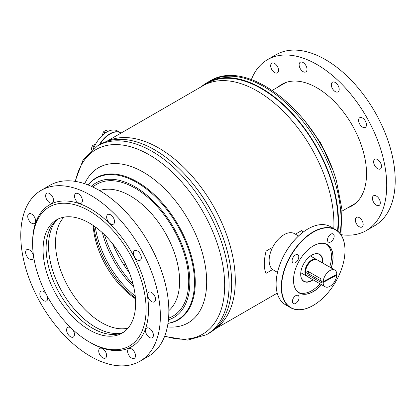 <?xml version="1.0" encoding="UTF-8"?>
<svg xmlns="http://www.w3.org/2000/svg" width="416" height="416" viewBox="0 0 416 416"><rect width="100%" height="100%" fill="white"/><g stroke="black" fill="none" stroke-linecap="round" stroke-linejoin="round"><path stroke-width="0.62" d="M193.523 184.491A104.307 60.221 60 0 1 221.104 232.263M106.777 141.414A108.352 62.556 60 0 1 158.688 147.982A108.352 62.556 60 0 1 228.852 241.441A108.352 62.556 60 0 1 215.036 328.926M106.33 141.57L203.122 85.686A108.352 62.556 60 0 1 257.301 91.052A108.352 62.556 60 0 1 333.798 228.592M272.667 247.296L266.094 251.092C263.676 260.822 263.676 268.232 266.094 273.317L272.667 269.521M282.308 235.789L279.703 237.916M302.895 232.294A28.751 16.598 120 0 0 301.907 230.417L295.402 234.172M301.907 230.417L303.014 232.201M126.396 265.855A98.909 57.106 60 0 1 125.112 263.848L123.724 264.649M120.713 132.824A21.455 12.386 120 0 0 120.562 132.73L117.525 130.983A21.455 12.386 120 0 0 106.657 132.127A21.455 12.386 120 0 0 93.626 148.476M120.562 132.73A21.455 12.386 120 0 0 109.694 133.879A21.455 12.386 120 0 0 99.216 144.929M321.584 284.716A27.976 16.151 -60 0 1 293.498 280.197A27.976 16.151 -60 0 1 299.177 260.9A27.976 16.151 -60 0 1 313.279 245.929A27.976 16.151 -60 0 1 331.24 267.992M293.498 280.16A27.893 16.104 120 0 0 299.276 292.895A27.893 16.104 120 0 0 321.48 284.653M335.889 281.393A44.84 25.891 120 0 0 344.989 250.468A44.84 25.891 120 0 0 325.291 227.952A44.84 25.891 120 0 0 290.675 256.152A44.84 25.891 120 0 0 284.04 299.811A44.84 25.891 120 0 0 313.284 305.386A44.84 25.891 120 0 0 335.889 281.393M313.206 305.427A45.058 26.016 -60 0 1 313.128 305.474A45.058 26.016 -60 0 1 290.602 307.705A45.058 26.016 -60 0 1 290.415 256.006A45.058 26.016 -60 0 1 335.66 229.663A45.058 26.016 -60 0 1 344.989 250.292A45.058 26.016 -60 0 1 344.989 250.38M313.102 279.817A15.662 9.043 -60 0 1 300.69 274.29A15.662 9.043 -60 0 1 303.867 263.489A15.662 9.043 -60 0 1 311.766 255.107A15.662 9.043 -60 0 1 322.759 263.094M300.69 274.201A15.449 8.918 120 0 0 303.888 281.19A15.449 8.918 120 0 0 312.816 279.651M276.11 284.014A44.84 25.891 -60 0 1 276.11 283.925A44.84 25.891 -60 0 1 285.21 253.001A44.84 25.891 -60 0 1 307.819 229.008A44.84 25.891 -60 0 1 307.897 228.961M335.66 229.663L330.502 226.689A45.058 26.016 120 0 0 307.97 228.92A45.058 26.016 120 0 0 285.256 253.027A45.058 26.016 120 0 0 276.11 284.102A45.058 26.016 120 0 0 285.444 304.725L290.602 307.705M293.389 303.618A4.722 2.725 120 0 0 298.1 300.862A4.722 2.725 120 0 0 298.09 295.428A4.722 2.725 120 0 0 298.069 295.417A4.722 2.725 120 0 0 293.358 298.173A4.722 2.725 120 0 0 293.368 303.602A4.722 2.725 120 0 0 293.389 303.618M328.494 242.128A4.722 2.725 120 0 0 333.206 239.377A4.722 2.725 120 0 0 333.195 233.943A4.722 2.725 120 0 0 333.174 233.932A4.722 2.725 120 0 0 328.463 236.683A4.722 2.725 120 0 0 328.474 242.117A4.722 2.725 120 0 0 328.494 242.128M293.093 262.912A4.722 2.725 120 0 0 297.804 260.156A4.722 2.725 120 0 0 297.794 254.722A4.722 2.725 120 0 0 297.773 254.712A4.722 2.725 120 0 0 293.062 257.468A4.722 2.725 120 0 0 293.072 262.896A4.722 2.725 120 0 0 293.093 262.912M277.503 272.397L273.489 270.078A21.029 12.142 -60 0 1 273.4 245.95A21.029 12.142 -60 0 1 294.512 233.657L298.532 235.976M320.024 283.811A27.893 16.104 -60 0 1 298.568 292.438M326.42 244.197A27.893 16.104 -60 0 1 329.675 267.088M331.131 267.93A27.893 16.104 120 0 0 327.168 244.582A27.893 16.104 120 0 0 313.253 245.944M322.468 262.928A15.449 8.918 120 0 0 319.337 254.431A15.449 8.918 120 0 0 311.688 255.154M91.988 149.765L91.088 149.245L92.466 145.694L95.222 144.102L95.555 144.295M91.64 150.145L91.088 149.245M94.468 146.479L94.146 146.666L92.466 145.694M94.146 146.666L93.319 148.788M93.59 148.091A3.396 1.96 -60 0 1 94.208 147.066M107.983 131.414L106.766 131.898A3.396 1.96 -60 0 1 107.38 131.721M106.766 131.898L105.123 132.85L103.444 131.882L104.686 131.009L106.194 130.291L107.879 131.258M102.211 135.517L103.444 131.882M105.123 132.85L104.978 133.224M105.518 132.844A3.396 1.96 -60 0 1 106.231 132.21M99.653 144.68A21.029 12.142 -60 0 1 109.694 134.228A21.029 12.142 -60 0 1 109.834 134.144A21.029 12.142 -60 0 1 109.975 134.066M121.098 133.042L120.864 132.907A21.455 12.386 120 0 0 110.136 133.973A21.455 12.386 120 0 0 109.996 134.051A21.455 12.386 120 0 0 99.84 144.57M121.815 332.951A66.3 38.277 60 0 1 95.42 327.111A66.3 38.277 60 0 1 53.981 274.352A66.3 38.277 60 0 1 56.68 220.132M128.034 328.136A65.01 37.534 60 0 1 101.488 322.556A65.01 37.534 60 0 1 60.663 270.301A65.01 37.534 60 0 1 63.96 217.152M135.47 298.75A65.01 37.534 60 0 1 93.127 225.404M135.413 297.981A69.815 40.31 60 0 1 93.761 225.841M135.242 296.109A70.673 40.804 60 0 1 95.3 226.928M133.749 287.05A71.75 41.423 60 0 1 102.398 232.747M133.073 284.232A72.608 41.917 60 0 1 104.504 234.738M129.36 272.73A81.099 46.826 60 0 1 112.606 243.708M154.591 149.822A108.992 62.93 60 0 1 225.794 245.872A108.992 62.93 60 0 1 209.087 333.211L206.497 334.703A108.992 62.93 60 0 0 223.205 247.364A108.992 62.93 60 0 0 152.001 151.315A108.992 62.93 60 0 0 97.505 145.917L100.095 144.425A108.992 62.93 60 0 1 154.591 149.822M84.713 183.726A89.591 51.724 60 0 1 143.328 172.172A89.591 51.724 60 0 1 205.483 267.062A89.591 51.724 60 0 1 167.362 326.872M337.537 230.948A108.352 62.556 -120 0 0 332.207 184.252A108.352 62.556 -120 0 0 205.213 84.568M337.984 231.317A108.992 62.93 -120 0 0 332.628 184.293A108.992 62.93 -120 0 0 206.898 82.763A108.992 62.93 -120 0 0 201.308 86.731M308.396 275.189L306.764 272.62L307.351 271.56L308.5 271.627L320.637 278.632L321.521 282.35L320.533 282.194L308.396 275.189L309.743 274.461L321.88 281.471A2.148 1.279 -118.3 0 0 321.927 281.497M308.308 271.534A2.148 1.279 -118.3 0 0 308.277 271.804A2.148 1.279 -118.3 0 0 309.743 274.461M316.888 259.73A9.656 5.574 120 0 0 316.592 259.537A9.656 5.574 120 0 0 311.995 259.886A9.656 5.574 120 0 0 305.5 268.372A9.656 5.574 120 0 0 306.935 276.26A9.656 5.574 120 0 0 307.252 276.416M314.803 259.475A9.225 5.325 120 0 0 311.984 260.239A9.225 5.325 120 0 0 305.994 274.742M323.144 282.433L322.842 282.261A9.656 5.574 120 0 1 322.863 281.549L323.164 281.72L336.799 274.383A9.656 5.574 120 0 0 334.797 270.046L317.2 259.886A9.656 5.574 120 0 0 312.603 260.234A9.656 5.574 120 0 0 306.108 268.726A9.656 5.574 120 0 0 307.544 276.609L325.14 286.77A9.656 5.574 120 0 0 329.742 286.421A9.656 5.574 120 0 0 336.778 275.096L323.144 282.433A9.656 5.574 120 0 0 325.14 286.77M334.797 270.046A9.656 5.574 120 0 0 330.2 270.395A9.656 5.574 120 0 0 323.164 281.72M322.842 282.261L336.471 274.919A9.656 5.574 120 0 0 336.492 274.544M336.471 274.919L336.778 275.096M347.911 207.719A70.158 40.508 -120 0 0 352.004 205.852A70.158 40.508 -120 0 0 331.536 98.79A70.158 40.508 -120 0 0 281.845 84.334A70.158 40.508 -120 0 0 278.184 86.944M285.34 82.685A70.158 40.508 -120 0 0 284.861 83.091M375.201 204.256A5.58 3.219 60 0 1 373.573 195.744A5.58 3.219 60 0 1 377.525 196.893A5.58 3.219 60 0 1 379.153 205.405A5.58 3.219 60 0 1 375.201 204.256M358.077 225.852A5.58 3.219 60 0 1 356.45 217.339A5.58 3.219 60 0 1 360.402 218.488A5.58 3.219 60 0 1 362.029 227.001A5.58 3.219 60 0 1 358.077 225.852M376.402 167.794A5.58 3.219 60 0 1 374.774 159.281A5.58 3.219 60 0 1 378.726 160.43A5.58 3.219 60 0 1 380.354 168.943A5.58 3.219 60 0 1 376.402 167.794M361.353 126.235A5.58 3.219 60 0 1 359.726 117.723A5.58 3.219 60 0 1 363.678 118.872A5.58 3.219 60 0 1 365.305 127.384A5.58 3.219 60 0 1 361.353 126.235M334.084 90.719A5.58 3.219 60 0 1 332.457 82.207A5.58 3.219 60 0 1 336.409 83.356A5.58 3.219 60 0 1 338.036 91.868A5.58 3.219 60 0 1 334.084 90.719M301.912 70.756A5.58 3.219 60 0 1 300.284 62.244A5.58 3.219 60 0 1 304.236 63.393A5.58 3.219 60 0 1 305.864 71.906A5.58 3.219 60 0 1 301.912 70.756M273.447 71.703A5.58 3.219 60 0 1 271.82 63.19A5.58 3.219 60 0 1 275.772 64.34A5.58 3.219 60 0 1 277.399 72.852A5.58 3.219 60 0 1 273.447 71.703M251.384 79.57A98.696 56.982 60 0 1 267.576 59.623L276.073 54.714A98.696 56.982 60 0 1 345.977 75.052A98.696 56.982 60 0 1 374.764 225.664L366.272 230.568A98.696 56.982 60 0 1 340.896 234.619L341.926 209.3L336.523 181.303C318.318 114.426 248.258 56.384 209.487 81.266L206.898 82.763M267.576 59.623A98.696 56.982 60 0 1 337.485 79.955A98.696 56.982 60 0 1 366.272 230.568M354.588 203.866A70.158 40.508 -120 0 0 355.181 203.653M71.079 327.959A80.241 46.327 -120 0 0 89.352 341.999A80.241 46.327 -120 0 0 145.335 319.493A80.241 46.327 -120 0 0 107.624 225.004A80.241 46.327 -120 0 0 32.614 243.724A80.241 46.327 -120 0 0 71.079 327.959M89.352 341.999L90.568 342.701A81.962 47.32 -120 0 0 147.742 319.712A81.962 47.32 -120 0 0 109.231 223.2A81.962 47.32 -120 0 0 32.614 242.32L32.614 243.724M104.255 234.499A65.437 37.783 -120 0 0 56.633 219.809A65.437 37.783 -120 0 0 74.448 318.464A65.437 37.783 -120 0 0 122.07 333.154A65.437 37.783 -120 0 0 104.255 234.499M58.188 218.993A65.437 37.783 -120 0 0 77.485 316.711A65.437 37.783 -120 0 0 123.552 332.218M150.727 329.332A5.58 3.219 -120 0 0 146.666 328.078A5.58 3.219 -120 0 0 148.184 336.492A5.58 3.219 -120 0 0 152.246 337.74A5.58 3.219 -120 0 0 150.727 329.332M152.854 293.462A5.58 3.219 -120 0 0 148.793 292.209A5.58 3.219 -120 0 0 150.311 300.617A5.58 3.219 -120 0 0 154.372 301.87A5.58 3.219 -120 0 0 152.854 293.462M138.632 251.893A5.58 3.219 -120 0 0 134.571 250.64A5.58 3.219 -120 0 0 136.089 259.054A5.58 3.219 -120 0 0 140.15 260.302A5.58 3.219 -120 0 0 138.632 251.893M111.868 215.769A5.58 3.219 -120 0 0 107.812 214.516A5.58 3.219 -120 0 0 109.33 222.924A5.58 3.219 -120 0 0 113.386 224.177A5.58 3.219 -120 0 0 111.868 215.769M132.818 349.892A5.58 3.219 -120 0 0 128.762 348.644A5.58 3.219 -120 0 0 130.281 357.053A5.58 3.219 -120 0 0 134.337 358.306A5.58 3.219 -120 0 0 132.818 349.892M103.932 349.638A5.58 3.219 -120 0 0 99.871 348.384A5.58 3.219 -120 0 0 101.39 356.798A5.58 3.219 -120 0 0 105.451 358.051A5.58 3.219 -120 0 0 103.932 349.638M71.406 328.276A5.58 3.219 -120 0 0 67.746 327.382A5.58 3.219 -120 0 0 69.264 335.79A5.58 3.219 -120 0 0 73.325 337.043A5.58 3.219 -120 0 0 72.098 328.936M45.828 293.384A5.58 3.219 -120 0 0 45.042 292.51A5.58 3.219 -120 0 0 40.986 291.257A5.58 3.219 -120 0 0 42.505 299.666A5.58 3.219 -120 0 0 46.561 300.919A5.58 3.219 -120 0 0 47.388 296.353M30.82 250.942A5.58 3.219 -120 0 0 26.764 249.688A5.58 3.219 -120 0 0 28.283 258.097A5.58 3.219 -120 0 0 32.339 259.35A5.58 3.219 -120 0 0 30.82 250.942M32.947 215.072A5.58 3.219 -120 0 0 28.891 213.819A5.58 3.219 -120 0 0 30.41 222.227A5.58 3.219 -120 0 0 34.466 223.48A5.58 3.219 -120 0 0 32.947 215.072M50.856 194.506A5.58 3.219 -120 0 0 46.795 193.258A5.58 3.219 -120 0 0 48.313 201.666A5.58 3.219 -120 0 0 52.374 202.92A5.58 3.219 -120 0 0 50.856 194.506M79.742 194.766A5.58 3.219 -120 0 0 75.681 193.513A5.58 3.219 -120 0 0 77.199 201.921A5.58 3.219 -120 0 0 81.26 203.174A5.58 3.219 -120 0 0 79.742 194.766M68.089 339.097A98.696 56.982 -120 0 0 139.916 361.254A98.696 56.982 -120 0 0 113.043 212.467A98.696 56.982 -120 0 0 41.22 190.31A98.696 56.982 -120 0 0 68.089 339.097M139.916 361.254L148.408 356.346A98.696 56.982 -120 0 0 121.54 207.558A98.696 56.982 -120 0 0 49.717 185.401L41.22 190.31M99.554 190.575A69.732 40.258 60 0 1 130.317 195.894A69.732 40.258 60 0 1 174.746 253.791A69.732 40.258 60 0 1 168.849 310.601M92.862 187.028A76.164 43.976 60 0 1 134.867 188.011A76.164 43.976 60 0 1 185.676 258.908A76.164 43.976 60 0 1 168.574 318.167M75.509 181.418A106.605 61.547 60 0 1 149.282 154.835A106.605 61.547 60 0 1 224.266 276.188A106.605 61.547 60 0 1 164.757 336.003M88.052 184.943A82.04 47.367 60 0 1 137.259 181.839A82.04 47.367 60 0 1 193.024 262.569A82.04 47.367 60 0 1 167.976 323.378M88.156 184.985A81.687 47.164 60 0 1 136.718 182.437A81.687 47.164 60 0 1 192.135 262.309A81.687 47.164 60 0 1 167.991 323.263M91.333 186.321A77.735 44.881 60 0 1 134.867 186.732A77.735 44.881 60 0 1 186.898 259.776A77.735 44.881 60 0 1 168.423 319.847M340.101 233.532A108.992 62.93 -120 0 0 335.213 182.801A108.992 62.93 -120 0 0 209.487 81.266M324.329 151.133A81.687 47.164 -120 0 0 315.396 135.663M321.88 281.471L320.533 282.194M214.677 329.238L277.233 293.124M109.834 134.144L110.136 133.973M164.606 336.398L187.762 340.111L206.497 334.703M75.088 181.355L83.002 160.144L97.505 145.917M355.659 203.247L342.061 211.099M331.874 167.799L320.668 142.932L304.736 120.796M285.932 82.472L272.329 90.324M300.773 272.698L306.935 276.26M310.424 255.975L316.592 259.537"/></g></svg>
